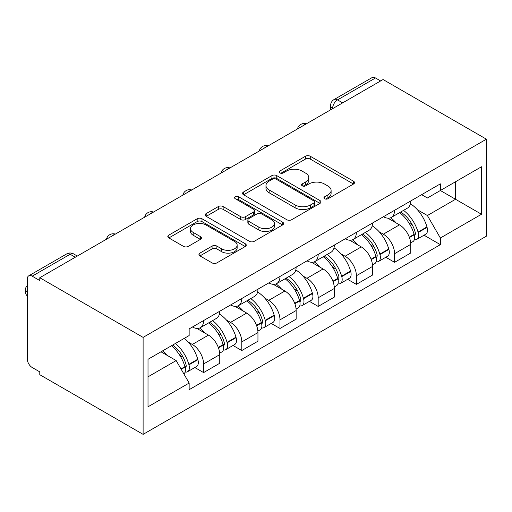 <?xml version="1.0" encoding="UTF-8"?>
<svg xmlns="http://www.w3.org/2000/svg" width="512" height="512" viewBox="0 0 512 512"><rect width="100%" height="100%" fill="white"/><g stroke="black" fill="none" stroke-linecap="round" stroke-linejoin="round"><path stroke-width="0.77" d="M324.621 198.746A2.381 1.376 0 0 0 327.987 198.746L353.523 184.006A3.398 1.965 0 0 0 354.515 182.618A3.398 1.965 0 0 0 353.523 181.229L310.259 156.25A3.398 1.965 0 0 0 305.453 156.25L279.917 170.995A2.381 1.376 0 0 0 279.219 171.968A2.381 1.376 0 0 0 279.917 172.934A2.381 1.376 0 0 0 283.283 172.934L286.586 171.027A10.874 6.278 0 0 1 301.965 171.027L305.574 173.114A10.874 6.278 0 0 1 308.755 177.549A10.874 6.278 0 0 1 305.574 181.99L302.266 183.898A2.381 1.376 0 0 0 301.568 184.87A2.381 1.376 0 0 0 302.266 185.843A2.381 1.376 0 0 0 305.632 185.843L308.934 183.936A10.874 6.278 0 0 1 324.32 183.936L327.923 186.016A10.874 6.278 0 0 1 331.11 190.458A10.874 6.278 0 0 1 327.923 194.893L324.621 196.806A2.381 1.376 0 0 0 323.923 197.773A2.381 1.376 0 0 0 324.621 198.746L324.621 196.806M199.942 253.107A3.398 1.965 0 0 0 198.944 254.496A3.398 1.965 0 0 0 199.942 255.878L212.077 262.886A3.398 1.965 0 0 0 216.883 262.886L245.248 246.515A3.398 1.965 0 0 0 246.24 245.126A3.398 1.965 0 0 0 245.248 243.738L201.984 218.765A3.398 1.965 0 0 0 197.178 218.765L168.819 235.136A3.398 1.965 0 0 0 167.821 236.525A3.398 1.965 0 0 0 168.819 237.914L183.482 246.374A3.398 1.965 0 0 0 188.288 246.374L200.422 239.366A3.398 1.965 0 0 0 201.421 237.984A3.398 1.965 0 0 0 200.422 236.595L193.152 232.397A9.094 5.248 0 0 1 190.49 228.685A9.094 5.248 0 0 1 196.102 223.834A9.094 5.248 0 0 1 206.01 224.973L234.49 241.414A9.094 5.248 0 0 1 237.152 245.126A9.094 5.248 0 0 1 231.539 249.978A9.094 5.248 0 0 1 221.632 248.838L216.883 246.099A3.398 1.965 0 0 0 212.077 246.099L199.942 253.107L199.942 255.878M143.11 337.382L39.782 277.728L383.072 79.533L486.4 139.187L143.11 337.382L143.11 434.362L486.4 236.166L486.4 139.187M286.822 219.731A3.398 1.965 0 0 0 291.635 219.731L319.994 203.36A3.398 1.965 0 0 0 320.986 201.971A3.398 1.965 0 0 0 319.994 200.582L276.73 175.61A3.398 1.965 0 0 0 271.923 175.61L243.565 191.981A3.398 1.965 0 0 0 242.566 193.37A3.398 1.965 0 0 0 243.565 194.758L286.822 219.731M236.224 199.258A2.381 1.376 0 0 1 238.637 199.597L238.637 196.768L282.618 222.163A3.398 1.965 0 0 1 283.616 223.552A3.398 1.965 0 0 1 282.618 224.934L254.259 241.312A3.398 1.965 0 0 1 249.453 241.312L206.189 216.333L206.189 213.562A3.398 1.965 0 0 0 205.197 214.944A3.398 1.965 0 0 0 206.189 216.333M206.189 213.562L218.33 206.554A3.398 1.965 0 0 1 223.136 206.554L240.678 216.678A3.398 1.965 0 0 0 245.485 216.678L253.536 212.032A3.398 1.965 0 0 0 254.534 210.643A3.398 1.965 0 0 0 253.536 209.261L235.27 198.714A2.381 1.376 0 0 1 234.573 197.741A2.381 1.376 0 0 1 236.045 196.474A2.381 1.376 0 0 1 238.637 196.768M39.782 277.728L39.782 280.557L32.192 276.173A6.925 4 -120 0 0 28.73 275.834A6.925 4 -120 0 0 27.296 279.002L27.296 359.014A6.925 4 -120 0 0 32.192 367.501L39.782 371.878L39.782 374.707L143.11 434.362M342.669 102.861L337.53 99.891A6.925 4 60 0 0 334.067 99.546L372.019 77.638A6.925 4 60 0 1 375.482 77.978L337.53 99.891A6.925 4 120 0 0 332.634 108.371L332.634 108.653M380.621 80.947L375.482 77.978M394.579 210.298A15.93 9.197 60 0 1 391.283 217.446L407.443 208.115A15.93 9.197 -120 0 0 410.739 200.966M379.238 231.834L383.315 234.189A15.93 9.197 60 0 1 394.579 253.696L410.739 244.365A15.93 9.197 -120 0 0 399.475 224.858L387.91 218.182M410.739 244.365L410.739 252.992L394.579 262.323L385.818 257.261M391.283 217.446A15.93 9.197 60 0 1 383.437 216.73M394.579 253.696L394.579 262.323M356.384 232.352A15.93 9.197 60 0 1 353.082 239.501L369.242 230.17A15.93 9.197 -120 0 0 372.544 223.021M347.616 279.315L356.384 284.378L372.544 275.046L372.544 266.419A15.93 9.197 -120 0 0 361.28 246.912L349.709 240.237M353.082 239.501A15.93 9.197 60 0 1 345.242 238.784M341.043 253.888L345.12 256.243A15.93 9.197 60 0 1 356.384 275.75L356.384 284.378M318.182 254.406A15.93 9.197 60 0 1 314.886 261.555L331.046 252.224A15.93 9.197 -120 0 0 334.342 245.075M309.421 301.37L318.182 306.426L334.342 297.094L334.342 288.474A15.93 9.197 -120 0 0 323.078 268.966L311.514 262.285M314.886 261.555A15.93 9.197 60 0 1 307.046 260.838M302.848 275.942L306.918 278.298A15.93 9.197 60 0 1 318.182 297.805L318.182 306.426M279.987 276.454A15.93 9.197 60 0 1 276.685 283.61L292.851 274.278A15.93 9.197 -120 0 0 296.147 267.13M271.226 323.424L279.987 328.48L296.147 319.149L296.147 310.528A15.93 9.197 -120 0 0 284.883 291.021L273.318 284.339M276.685 283.61A15.93 9.197 60 0 1 268.845 282.886M264.646 297.997L268.723 300.346A15.93 9.197 60 0 1 279.987 319.859L279.987 328.48M241.786 298.509A15.93 9.197 60 0 1 238.49 305.664L254.65 296.333A15.93 9.197 -120 0 0 257.952 289.178M233.024 345.472L241.792 350.534L257.952 341.203L257.952 332.582A15.93 9.197 -120 0 0 246.688 313.069L235.117 306.394M238.49 305.664A15.93 9.197 60 0 1 230.65 304.941M226.451 320.051L230.528 322.4A15.93 9.197 60 0 1 241.792 341.907L241.792 350.534M203.59 320.563A15.93 9.197 60 0 1 200.294 327.712L216.454 318.381A15.93 9.197 -120 0 0 219.75 311.232M194.829 367.526L203.59 372.589L219.75 363.258L219.75 354.63A15.93 9.197 -120 0 0 208.486 335.123L196.922 328.448M200.294 327.712A15.93 9.197 60 0 1 192.454 326.995M188.256 342.099L192.326 344.454A15.93 9.197 60 0 1 203.59 363.962L203.59 372.589M421.638 194.675L427.392 197.997L481.504 166.758L455.546 181.741L455.546 199.27L427.392 215.526L417.44 209.786M148.013 376.826L176.166 360.57L189.146 383.046L148.013 406.797L148.013 359.296L189.146 335.546L189.146 328.902L440.365 183.859L440.365 190.509L481.504 214.259L440.365 238.003L427.392 215.526M481.504 166.758L481.504 214.259M189.146 383.046L189.146 389.69L440.365 244.653L440.365 238.003M176.166 360.57L160.986 351.808M424.013 235.206L440.365 244.653M325.568 199.085L327.923 197.722A10.874 6.278 0 0 0 331.11 193.28L331.11 190.458M308.755 177.549L308.755 180.378A10.874 6.278 0 0 1 305.574 184.819L303.219 186.176M353.478 184.032L310.259 159.078A3.398 1.965 0 0 0 305.453 159.078L280.864 173.274M319.949 203.386L276.73 178.438A3.398 1.965 0 0 0 271.923 178.438L243.61 194.784M313.984 202.944A2.381 1.376 0 0 0 314.682 201.971A2.381 1.376 0 0 0 313.984 200.998L276.013 179.078A2.381 1.376 0 0 0 272.646 179.078L269.158 181.088A10.874 6.278 0 0 0 265.978 185.53A10.874 6.278 0 0 0 269.158 189.971L295.117 204.954A10.874 6.278 0 0 0 310.502 204.954L313.984 202.944L313.984 205.773A2.381 1.376 0 0 0 314.682 204.8L314.682 201.971M265.978 185.53L265.978 188.358A10.874 6.278 0 0 0 269.158 192.8L269.158 189.971M313.984 205.773L310.502 207.782A10.874 6.278 0 0 1 295.117 207.782L269.158 192.8M206.234 216.358L218.33 209.376L218.33 206.554M254.534 210.643L254.534 213.472A3.398 1.965 0 0 1 253.536 214.861L245.485 219.507A3.398 1.965 0 0 1 240.678 219.507L223.136 209.376A3.398 1.965 0 0 0 218.33 209.376M238.637 199.597L282.573 224.966M258.886 227.194A9.094 5.248 0 0 0 268.794 228.333A9.094 5.248 0 0 0 274.406 223.482A9.094 5.248 0 0 0 271.744 219.77L261.709 213.978A3.398 1.965 0 0 0 256.902 213.978L248.851 218.624A3.398 1.965 0 0 0 247.859 220.013A3.398 1.965 0 0 0 248.851 221.402L258.886 227.194L258.886 230.022A9.094 5.248 0 0 0 268.794 231.155A9.094 5.248 0 0 0 274.406 226.31L274.406 223.482M247.859 220.013L247.859 222.842A3.398 1.965 0 0 0 248.851 224.224L248.851 221.402M258.886 230.022L248.851 224.224M237.152 245.126L237.152 247.955A9.094 5.248 0 0 1 231.539 252.806A9.094 5.248 0 0 1 221.632 251.667L216.883 248.928A3.398 1.965 0 0 0 212.077 248.928L199.987 255.904M190.49 228.685L190.49 231.514A9.094 5.248 0 0 0 193.152 235.226L193.152 232.397M200.378 239.392L193.152 235.226M245.203 246.541L201.984 221.587A3.398 1.965 0 0 0 197.178 221.587L168.864 237.939M400.589 212.07A21.818 12.595 60 0 1 400.698 212.134A21.818 12.595 60 0 1 415.053 231.712L415.181 232.166A4.243 2.451 60 0 1 414.515 235.494A4.243 2.451 60 0 1 414.419 235.546M399.635 212.627A26.317 15.194 60 0 1 414.099 234.336L414.227 234.79A8.742 5.05 60 0 1 412.845 241.658L410.675 242.912M414.342 239.725A8.742 5.05 -120 0 0 416.762 239.392A8.742 5.05 -120 0 0 418.144 232.531L418.016 232.077A26.317 15.194 -120 0 0 403.552 210.362M410.406 203.763A26.317 15.194 60 0 1 426.957 226.918L427.085 227.366A8.742 5.05 60 0 1 425.702 234.234L416.762 239.392M390.662 217.754A26.317 15.194 60 0 1 396.154 222.944M408.954 222.976L412.307 224.915M362.394 234.125A21.818 12.595 60 0 1 362.502 234.189A21.818 12.595 60 0 1 376.858 253.766L376.986 254.214A4.243 2.451 60 0 1 376.314 257.549A4.243 2.451 60 0 1 376.218 257.6M361.44 234.675A26.317 15.194 60 0 1 375.904 256.39L376.032 256.845A8.742 5.05 60 0 1 374.65 263.706L372.474 264.966M376.147 261.773A8.742 5.05 -120 0 0 378.566 261.446A8.742 5.05 -120 0 0 379.949 254.579L379.821 254.131A26.317 15.194 -120 0 0 365.357 232.416M372.211 225.818A26.317 15.194 60 0 1 388.755 248.966L388.883 249.421A8.742 5.05 60 0 1 387.501 256.288L378.566 261.446M352.461 239.808A26.317 15.194 60 0 1 357.958 244.998M370.752 245.03L374.112 246.97M324.198 256.179A21.818 12.595 60 0 1 324.307 256.243A21.818 12.595 60 0 1 338.662 275.821L338.79 276.269A4.243 2.451 60 0 1 338.118 279.603A4.243 2.451 60 0 1 338.022 279.654M323.238 256.73A26.317 15.194 60 0 1 337.702 278.445L337.83 278.899A8.742 5.05 60 0 1 336.454 285.76L334.278 287.014M337.946 283.827A8.742 5.05 -120 0 0 340.371 283.501A8.742 5.05 -120 0 0 341.754 276.634L341.619 276.186A26.317 15.194 -120 0 0 327.162 254.47M334.016 247.872A26.317 15.194 60 0 1 350.56 271.021L350.688 271.475A8.742 5.05 60 0 1 349.306 278.342L340.371 283.501M314.266 261.862A26.317 15.194 60 0 1 319.763 267.046M332.557 267.085L335.91 269.024M285.997 278.234A21.818 12.595 60 0 1 286.106 278.298A21.818 12.595 60 0 1 300.461 297.869L300.589 298.323A4.243 2.451 60 0 1 299.923 301.658A4.243 2.451 60 0 1 299.827 301.702M285.043 278.784A26.317 15.194 60 0 1 299.507 300.499L299.635 300.947A8.742 5.05 60 0 1 298.253 307.814L296.083 309.069M299.75 305.882A8.742 5.05 -120 0 0 302.17 305.555A8.742 5.05 -120 0 0 303.552 298.688L303.424 298.234A26.317 15.194 -120 0 0 288.96 276.518M295.814 269.926A26.317 15.194 60 0 1 312.358 293.075L312.493 293.53A8.742 5.05 60 0 1 311.11 300.39L302.17 305.555M276.07 283.917A26.317 15.194 60 0 1 281.562 289.101M294.362 289.139L297.715 291.072M247.802 300.288A21.818 12.595 60 0 1 247.91 300.346A21.818 12.595 60 0 1 262.266 319.923L262.394 320.378A4.243 2.451 60 0 1 261.722 323.706A4.243 2.451 60 0 1 261.626 323.757M246.848 300.838A26.317 15.194 60 0 1 261.312 322.554L261.44 323.002A8.742 5.05 60 0 1 260.058 329.869L257.882 331.123M261.555 327.936A8.742 5.05 -120 0 0 263.974 327.603A8.742 5.05 -120 0 0 265.357 320.742L265.229 320.288A26.317 15.194 -120 0 0 250.765 298.573M257.619 291.974A26.317 15.194 60 0 1 274.163 315.13L274.291 315.584A8.742 5.05 60 0 1 272.909 322.445L263.974 327.603M237.869 305.965A26.317 15.194 60 0 1 243.366 311.155M256.16 311.194L259.52 313.126M209.606 322.336A21.818 12.595 60 0 1 209.715 322.4A21.818 12.595 60 0 1 224.07 341.978L224.198 342.432A4.243 2.451 60 0 1 223.526 345.76A4.243 2.451 60 0 1 223.43 345.811M208.646 322.886A26.317 15.194 60 0 1 223.11 344.602L223.238 345.056A8.742 5.05 60 0 1 221.856 351.923L219.686 353.178M223.354 349.99A8.742 5.05 -120 0 0 225.779 349.658A8.742 5.05 -120 0 0 227.155 342.797L227.027 342.342A26.317 15.194 -120 0 0 212.57 320.627M219.424 314.029A26.317 15.194 60 0 1 235.968 337.184L236.096 337.632A8.742 5.05 60 0 1 234.714 344.499L225.779 349.658M199.674 328.019A26.317 15.194 60 0 1 205.171 333.21M217.965 333.242L221.318 335.181M172.582 345.114A21.818 12.595 60 0 1 185.869 364.032L185.997 364.48A4.243 2.451 60 0 1 185.331 367.814A4.243 2.451 60 0 1 185.235 367.866M171.475 345.747A26.317 15.194 60 0 1 184.915 366.656L185.043 367.11A8.742 5.05 60 0 1 183.84 373.862M185.158 372.038A8.742 5.05 -120 0 0 187.578 371.712A8.742 5.05 -120 0 0 188.96 364.845L188.832 364.397A26.317 15.194 -120 0 0 175.392 343.488M184.326 338.33A26.317 15.194 60 0 1 197.766 359.232L197.901 359.686A8.742 5.05 60 0 1 196.518 366.554L187.578 371.712M27.296 295.93A10.387 5.997 180 0 1 25.6 292.646L25.6 288.966A10.387 5.997 180 0 1 27.296 285.683M162.534 350.912A26.317 15.194 60 0 1 166.97 355.264M179.77 355.296L183.123 357.235M27.296 292.256A10.387 5.997 180 0 1 25.6 288.966M332.877 108.512L332.634 108.371A6.925 4 0 0 1 330.605 105.542L330.605 109.824M241.792 341.907L257.952 332.582M279.987 319.859L296.147 310.528M318.182 297.805L334.342 288.474M356.384 275.75L372.544 266.419M203.59 363.962L219.75 354.63M192.326 344.454L208.486 335.123M230.528 322.4L246.688 313.069M268.723 300.346L284.883 291.021M306.918 278.298L323.078 268.966M345.12 256.243L361.28 246.912M383.315 234.189L399.475 224.858M305.754 124.173A6.925 4 120 0 0 302.701 125.939M267.558 146.227A6.925 4 120 0 0 264.499 147.987M229.363 168.275A6.925 4 120 0 0 226.304 170.042M191.162 190.33A6.925 4 120 0 0 188.109 192.096M152.966 212.384A6.925 4 120 0 0 149.907 214.15M114.771 234.438A6.925 4 120 0 0 111.712 236.205M75.29 257.229L70.144 254.259L32.192 276.173M77.318 256.058L73.606 253.92A6.925 4 120 0 0 70.144 254.259A6.925 4 60 0 0 66.682 253.92L28.73 275.834M327.923 197.722L327.923 194.893M302.266 185.843L302.266 183.898M305.574 184.819L305.574 181.99M279.917 172.934L279.917 170.995M305.453 159.078L305.453 156.25M310.259 159.078L310.259 156.25M353.523 184.006L353.523 181.229M243.565 194.758L243.565 191.981M271.923 178.438L271.923 175.61M276.73 178.438L276.73 175.61M319.994 203.36L319.994 200.582M295.117 207.782L295.117 204.954M310.502 207.782L310.502 204.954M223.136 209.376L223.136 206.554M240.678 219.507L240.678 216.678M245.485 219.507L245.485 216.678M253.536 214.861L253.536 212.032M282.618 224.934L282.618 222.163M212.077 248.928L212.077 246.099M216.883 248.928L216.883 246.099M221.632 251.667L221.632 248.838M200.422 239.366L200.422 236.595M168.819 237.914L168.819 235.136M197.178 221.587L197.178 218.765M201.984 221.587L201.984 218.765M245.248 246.515L245.248 243.738M409.44 237.555L414.227 234.79M418.144 232.531L427.085 227.366M418.016 232.077L426.957 226.918M414.093 234.304L415.392 233.555M409.28 237.12L414.099 234.336M371.245 259.61L376.032 256.845M379.949 254.579L388.883 249.421M379.821 254.131L388.755 248.966M375.891 256.358L377.197 255.61M371.085 259.174L375.904 256.39M333.043 281.658L337.83 278.899M341.754 276.634L350.688 271.475M341.619 276.186L350.56 271.021M337.696 278.413L338.995 277.658M332.883 281.229L337.702 278.445M294.848 303.712L299.635 300.947M303.552 298.688L312.493 293.53M303.424 298.234L312.358 293.075M299.494 300.467L300.8 299.712M294.688 303.277L299.507 300.499M256.653 325.766L261.44 323.002M265.357 320.742L274.291 315.584M265.229 320.288L274.163 315.13M261.299 322.515L262.605 321.766M256.493 325.331L261.312 322.554M218.451 347.821L223.238 345.056M227.155 342.797L236.096 337.632M227.027 342.342L235.968 337.184M223.104 344.57L224.403 343.821M218.291 347.386L223.11 344.602M181.216 369.318L185.043 367.11M188.96 364.845L197.901 359.686M188.832 364.397L197.766 359.232M184.902 366.624L186.208 365.869M180.992 368.922L184.915 366.656M306.342 123.834A6.925 6.925 0 0 0 297.459 128.96M268.147 145.882A6.925 6.925 0 0 0 259.264 151.014M229.952 167.936A6.925 6.925 0 0 0 221.062 173.069M191.75 189.99A6.925 6.925 0 0 0 182.867 195.123M153.555 212.045A6.925 6.925 0 0 0 144.666 217.171M115.36 234.099A6.925 6.925 0 0 0 106.47 239.226M73.606 253.92A6.925 6.925 0 0 0 66.682 253.92M334.067 99.546A6.925 6.925 0 0 0 330.605 105.542"/></g></svg>
